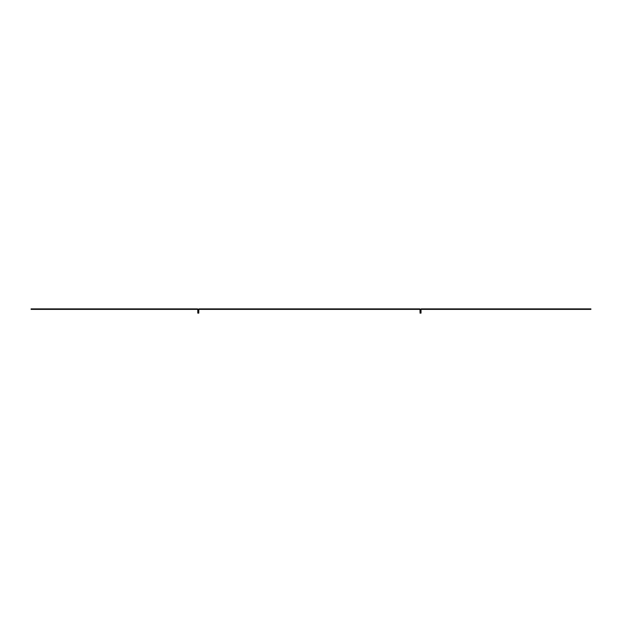 <?xml version="1.0" encoding="UTF-8"?>
<svg xmlns="http://www.w3.org/2000/svg" width="622" height="622" viewBox="0 0 622 622"><rect width="100%" height="100%" fill="white"/><g stroke="black" fill="none" stroke-linecap="round" stroke-linejoin="round"><path stroke-width="0.93" d="M580.723 309.391L590.9 309.391L590.9 308.877L580.723 308.877L580.723 309.391L579.665 309.391L579.665 308.877L580.723 308.877M579.665 309.391L421.467 309.391A0.443 0.443 0 0 0 421.024 309.826L421.024 313.123L420.519 313.123L420.519 312.057L420.519 313.123L420.006 313.123L420.519 309.826L420.519 312.057L421.024 312.057M578.6 309.391L578.6 308.877L579.665 308.877M578.6 308.877L421.467 308.877A0.949 0.949 0 0 0 420.519 309.826A0.949 0.949 0 0 0 419.57 308.877L334.854 308.877L334.854 309.391L282.901 309.391L282.901 308.877L334.854 308.877M198.799 312.057L198.799 313.123L198.294 313.123L198.294 309.826L198.294 313.123L197.788 313.123L197.788 312.057L198.799 312.057L198.799 309.826A0.443 0.443 0 0 1 199.242 309.391L282.901 309.391M197.788 312.057L197.788 309.826A0.443 0.443 0 0 0 197.345 309.391L40.22 309.391L40.22 308.877L197.345 308.877A0.949 0.949 0 0 1 198.294 309.826A0.949 0.949 0 0 1 199.242 308.877L282.901 308.877M334.854 309.391L419.57 309.391A0.443 0.443 0 0 1 420.006 309.826L420.006 312.057M283.959 309.391L283.959 308.877M40.22 309.391L31.1 309.391L31.1 308.877L40.22 308.877M31.1 309.391L31.1 308.877L31.1 309.391M589.843 309.391L589.843 308.877M335.911 309.391L335.911 308.877M333.789 308.877L333.789 309.391M285.024 308.877L285.024 309.391M39.155 308.877L39.155 309.391M32.157 309.391L32.157 308.877M41.277 309.391L41.277 308.877"/></g></svg>
